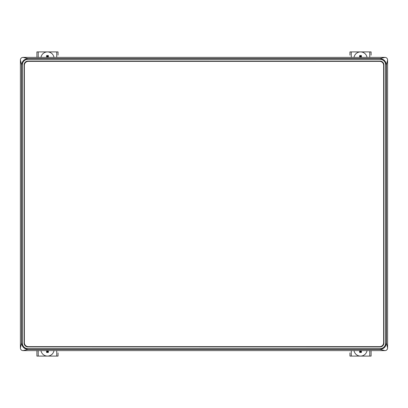 <?xml version="1.0" encoding="UTF-8"?>
<svg xmlns="http://www.w3.org/2000/svg" width="408" height="408" viewBox="0 0 408 408"><rect width="100%" height="100%" fill="white"/><g stroke="black" fill="none" stroke-linecap="round" stroke-linejoin="round"><path stroke-width="0.61" d="M20.4 60.027L20.4 347.973A2.642 2.642 0 0 0 23.042 350.615L384.958 350.615A2.642 2.642 0 0 0 387.6 347.973L387.6 60.027A2.642 2.642 0 0 0 384.958 57.385L23.042 57.385A2.642 2.642 0 0 0 20.4 60.027L21.629 64.943L22.282 64.943C22.639 61.516 24.531 59.624 27.958 59.262L380.042 59.262C383.464 59.624 385.356 61.516 385.718 64.943L385.718 343.057C385.361 346.484 383.469 348.376 380.042 348.738L27.958 348.738L27.958 349.386L380.042 349.386L380.042 348.738M23.042 350.615L27.958 349.386C24.174 348.947 22.068 346.841 21.629 343.057L20.4 347.973M384.958 350.615L380.042 349.386C383.826 348.947 385.932 346.841 386.371 343.057L386.371 64.943C385.927 61.159 383.816 59.048 380.042 58.614L27.958 58.614C24.174 59.053 22.068 61.159 21.629 64.943L21.629 343.057L22.282 343.057L22.282 64.943M24.098 342.955L24.098 65.045A3.963 3.963 0 0 1 28.06 61.083L379.94 61.083A3.963 3.963 0 0 1 383.903 65.045L383.903 342.955A3.963 3.963 0 0 1 379.94 346.917L28.06 346.917A3.963 3.963 0 0 1 24.098 342.955L24.098 65.045M28.06 61.083L28.06 61.047A3.998 3.998 0 0 0 24.062 65.045M28.06 61.047L379.94 61.083M383.903 65.045L383.938 65.045A3.998 3.998 0 0 0 379.94 61.047M383.938 65.045L383.903 342.955M379.94 346.917L379.94 346.953A3.998 3.998 0 0 0 383.938 342.955M379.94 346.953L28.06 346.917M24.062 342.955A3.998 3.998 0 0 0 28.06 346.953M379.675 61.348L28.325 61.348A3.963 3.963 0 0 0 24.363 65.311L24.363 342.689A3.963 3.963 0 0 0 28.325 346.652L379.675 346.652A3.963 3.963 0 0 0 383.637 342.689L383.637 65.311A3.963 3.963 0 0 0 379.675 61.348M387.6 347.973L386.371 343.057L385.718 343.057M387.6 60.027L386.371 64.943L385.718 64.943M384.958 57.385L380.042 58.614L380.042 59.262M23.042 57.385L27.958 58.614L27.958 59.262M359.57 57.385A0.658 0.658 0 0 0 359.637 57.1L360.218 57.1L360.218 56.126L360.83 56.126L360.83 57.1A1.244 1.244 0 0 0 360.861 57.385M360.218 57.1A1.244 1.244 0 0 1 360.182 57.385M360.83 56.126L361.411 55.544L361.411 57.1A0.658 0.658 0 0 0 361.473 57.385M359.637 57.1L359.637 55.544L361.411 55.544M359.637 55.544L360.218 56.126M354.017 57.385A6.604 6.604 0 0 1 367.032 57.385M351.278 57.385L351.278 51.908L369.77 51.908L369.77 57.385M371.091 55.121L371.091 51.908L369.77 51.908M371.091 51.908L371.091 52.663M351.278 51.908L349.957 51.908L349.957 55.121M349.957 52.663L349.957 51.908M46.527 57.385A0.658 0.658 0 0 0 46.588 57.1L47.17 57.1L47.17 56.126L47.782 56.126L47.782 57.1A1.244 1.244 0 0 0 47.818 57.385M47.17 57.1A1.244 1.244 0 0 1 47.139 57.385M47.782 56.126L48.363 55.544L48.363 57.1A0.658 0.658 0 0 0 48.43 57.385M46.588 57.1L46.588 55.544L48.363 55.544M46.588 55.544L47.17 56.126M40.968 57.385A6.604 6.604 0 0 1 53.983 57.385M38.23 57.385L38.23 51.908L56.722 51.908L56.722 57.385M58.043 55.121L58.043 51.908L56.722 51.908M58.043 51.908L58.043 52.663M38.23 51.908L36.909 51.908L36.909 57.385M48.43 350.615A0.658 0.658 0 0 0 48.363 350.9L47.782 350.9L47.782 351.875L47.17 351.875L47.17 350.9A1.244 1.244 0 0 0 47.139 350.615M47.782 350.9A1.244 1.244 0 0 1 47.818 350.615M47.17 351.875L46.588 352.456L46.588 350.9A0.658 0.658 0 0 0 46.527 350.615M48.363 350.9L48.363 352.456L46.588 352.456M48.363 352.456L47.782 351.875M53.983 350.615A6.604 6.604 0 0 1 40.968 350.615M56.722 350.615L56.722 356.092L38.23 356.092L38.23 350.615M36.909 350.615L36.909 356.092L38.23 356.092M56.722 356.092L58.043 356.092L58.043 352.879M58.043 355.337L58.043 356.092M361.473 350.615A0.658 0.658 0 0 0 361.411 350.9L360.83 350.9L360.83 351.875L360.218 351.875L360.218 350.9A1.244 1.244 0 0 0 360.182 350.615M360.83 350.9A1.244 1.244 0 0 1 360.861 350.615M360.218 351.875L359.637 352.456L359.637 350.9A0.658 0.658 0 0 0 359.57 350.615M361.411 350.9L361.411 352.456L359.637 352.456M361.411 352.456L360.83 351.875M367.032 350.615A6.604 6.604 0 0 1 354.017 350.615M369.77 350.615L369.77 356.092L351.278 356.092L351.278 350.615M349.957 352.879L349.957 356.092L351.278 356.092M349.957 356.092L349.957 355.337M369.77 356.092L371.091 356.092L371.091 350.615M27.958 348.738C24.531 348.376 22.639 346.484 22.282 343.057M361.411 57.1L360.83 57.1M48.363 57.1L47.782 57.1M46.588 350.9L47.17 350.9M359.637 350.9L360.218 350.9"/></g></svg>

